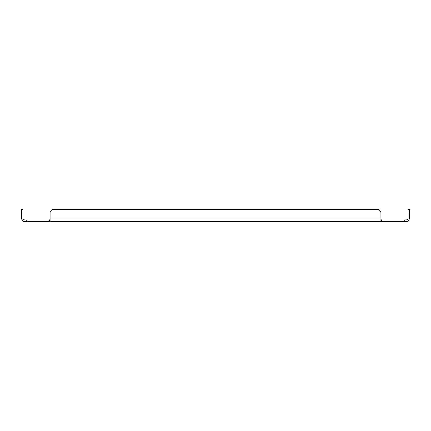<?xml version="1.0" encoding="UTF-8"?>
<svg xmlns="http://www.w3.org/2000/svg" width="431" height="431" viewBox="0 0 431 431"><rect width="100%" height="100%" fill="white"/><g stroke="black" fill="none" stroke-linecap="round" stroke-linejoin="round"><path stroke-width="0.65" d="M409.45 212.952L407.952 212.952L407.952 209.353L409.45 209.353L409.45 218.097A3.55 3.55 0 0 1 408.378 220.645L407.952 221.647L23.048 221.647L23.048 220.149L23.667 219.568A2.053 2.053 0 0 1 23.048 218.097L23.048 209.353L21.55 209.353L21.55 212.952L23.048 212.952M407.952 221.647L407.952 220.149L381.537 220.149L381.537 221.647L380.956 220.645L380.956 212.952A3.599 3.599 0 0 0 377.351 209.353L53.649 209.353A3.599 3.599 0 0 0 50.044 212.952L50.044 220.645L49.463 221.647L49.463 220.149L23.048 220.149M23.048 220.209L22.622 220.645A3.55 3.55 0 0 1 21.55 218.097L21.55 212.952M22.622 220.645L23.048 221.647M50.044 221.647L50.044 220.645M380.956 221.647L380.956 220.645M407.37 219.611L407.888 220.139M407.952 220.209L408.378 220.645M407.952 220.149L407.397 219.632M407.952 212.952L407.952 218.097A2.053 2.053 0 0 1 407.333 219.568L405.9 220.149M380.956 218.097L50.044 218.097L50.044 212.952M23.63 219.611L23.112 220.139M23.603 219.632L25.1 220.149L23.667 219.568M49.463 220.149L50.044 219.568M381.537 220.149L380.956 219.568M406.67 220.004L407.333 219.568M53.649 209.353L377.351 209.353M404.353 220.149L404.353 221.647M26.647 221.647L26.647 220.149"/></g></svg>
